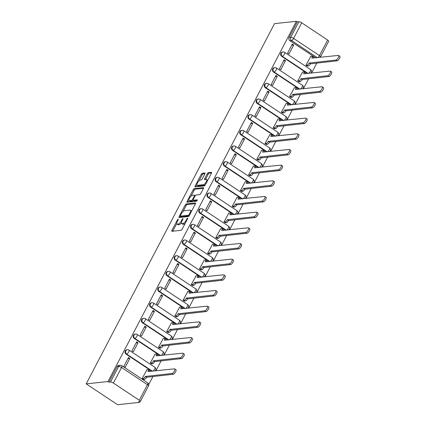 <?xml version="1.0" encoding="UTF-8"?>
<svg xmlns="http://www.w3.org/2000/svg" width="426" height="426" viewBox="0 0 426 426"><rect width="100%" height="100%" fill="white"/><g stroke="black" fill="none" stroke-linecap="round" stroke-linejoin="round"><path stroke-width="0.64" d="M178.148 219.156A0.809 0.288 -56.4 0 0 177.434 219.885L171.955 230.365A1.156 0.41 -56.4 0 0 171.827 231.27A1.156 0.41 -56.4 0 0 171.95 231.297L181.082 230.322A1.156 0.41 -56.4 0 0 182.104 229.279L187.584 218.804A0.809 0.288 -56.4 0 0 187.674 218.171A0.809 0.288 -56.4 0 0 187.589 218.149A0.809 0.288 -56.4 0 0 186.876 218.879L186.167 220.237A3.69 1.31 -56.4 0 1 182.892 223.565L182.131 223.645A3.69 1.31 -56.4 0 1 181.737 223.565A3.69 1.31 -56.4 0 1 182.158 220.663L182.866 219.305A0.809 0.288 -56.4 0 0 182.956 218.671A0.809 0.288 -56.4 0 0 182.871 218.655A0.809 0.288 -56.4 0 0 182.152 219.385L181.444 220.737A3.69 1.31 -56.4 0 1 178.169 224.065L177.408 224.151A3.69 1.31 -56.4 0 1 177.019 224.071A3.69 1.31 -56.4 0 1 177.434 221.169L178.143 219.811A0.809 0.288 -56.4 0 0 178.233 219.177A0.809 0.288 -56.4 0 0 178.148 219.156M204.842 173.925A1.156 0.41 -56.4 0 0 204.97 173.02A1.156 0.41 -56.4 0 0 204.847 172.993L202.286 173.265A1.156 0.41 -56.4 0 0 201.264 174.309L195.177 185.944A1.156 0.41 -56.4 0 0 195.049 186.849A1.156 0.41 -56.4 0 0 195.172 186.876L204.31 185.901A1.156 0.41 -56.4 0 0 205.332 184.857L211.413 173.222A1.156 0.41 -56.4 0 0 211.541 172.317A1.156 0.41 -56.4 0 0 211.418 172.29L208.325 172.621A1.156 0.41 -56.4 0 0 207.302 173.664L204.698 178.643A1.156 0.41 -56.4 0 0 204.571 179.548A1.156 0.41 -56.4 0 0 204.693 179.575L206.227 179.41A3.083 1.097 -56.4 0 1 206.551 179.474A3.083 1.097 -56.4 0 1 205.992 182.28A3.083 1.097 -56.4 0 1 203.468 184.687L197.456 185.326A3.083 1.097 -56.4 0 1 197.126 185.262A3.083 1.097 -56.4 0 1 197.685 182.456A3.083 1.097 -56.4 0 1 200.209 180.049L201.216 179.942A1.156 0.41 -56.4 0 0 202.238 178.904L204.842 173.925M296.347 21.3L108.018 381.536L86.196 383.863L274.525 23.627L296.347 21.3L297.263 21.907L298.866 21.737A2.348 0.623 27.6 0 1 301.73 22.839L327.637 40.033A2.348 0.623 27.6 0 1 328.686 41.231L320.544 56.802A2.348 0.623 27.6 0 0 319.495 55.604L327.637 40.033M186.253 203.932A1.156 0.41 -56.4 0 0 185.23 204.97L179.149 216.605A1.156 0.41 -56.4 0 0 179.016 217.516A1.156 0.41 -56.4 0 0 179.138 217.542L188.276 216.568A1.156 0.41 -56.4 0 0 189.298 215.524L195.38 203.889A1.156 0.41 -56.4 0 0 195.513 202.984A1.156 0.41 -56.4 0 0 195.39 202.957L186.253 203.932L187.168 204.539A1.156 0.41 -56.4 0 0 186.146 205.582L183.042 211.514M187.163 201.274L193.244 189.639A1.156 0.41 -56.4 0 1 194.272 188.601L203.404 187.626A1.156 0.41 -56.4 0 1 203.527 187.648A1.156 0.41 -56.4 0 1 203.399 188.558L200.795 193.537A1.156 0.41 -56.4 0 1 199.773 194.575L196.066 194.97A1.156 0.41 -56.4 0 0 195.044 196.013L193.313 199.315A1.156 0.41 -56.4 0 0 193.186 200.22A1.156 0.41 -56.4 0 0 193.308 200.247L197.163 199.837A0.809 0.288 -56.4 0 1 197.249 199.853A0.809 0.288 -56.4 0 1 197.105 200.587A0.809 0.288 -56.4 0 1 196.445 201.216L187.158 202.206A1.156 0.41 -56.4 0 1 187.035 202.18A1.156 0.41 -56.4 0 1 187.163 201.274L188.079 201.881L188.931 200.252M315.725 57.84L289.904 40.704L291.506 40.534A2.348 2.109 -96.1 0 1 290.724 37.307L298.866 21.737M139.307 400.27L147.449 384.699L121.543 367.51L113.401 383.08L139.307 400.27A2.348 0.623 -152.4 0 1 140.356 401.468A2.348 0.623 -152.4 0 1 140.106 401.596L138.503 401.766L139.419 402.373L139.808 401.627M148.749 384.529L152.982 376.424M155.905 370.833L161.177 360.753M164.101 355.162L169.367 345.081M172.29 339.49L177.562 329.41M180.486 323.819L185.752 313.738M188.675 308.147L193.947 298.067M196.871 292.476L202.142 282.395M205.066 276.804L210.332 266.724M213.256 261.133L218.527 251.052M221.451 245.461L226.717 235.381M229.641 229.79L234.912 219.709M237.836 214.118L243.102 204.038M246.026 198.447L251.297 188.367M254.221 182.775L259.487 172.7M262.411 167.104L267.682 157.029M270.606 151.432L275.872 141.357M278.796 135.766L284.067 125.686M286.991 120.095L292.263 110.014M295.186 104.423L300.452 94.343M303.376 88.752L308.648 78.672M311.571 73.08L316.837 63M139.419 402.373L117.597 404.7L86.196 383.863M113.401 383.08A2.348 0.623 -152.4 0 0 110.536 381.973L118.678 366.403A2.348 2.109 -96.1 0 1 120.26 365.279L118.657 365.455A2.348 2.109 -96.1 0 0 117.075 366.573L118.678 366.403A2.348 0.623 -152.4 0 1 121.543 367.51A2.348 0.836 -56.4 0 0 121.809 365.662A2.348 2.348 0 0 0 120.26 365.279M108.018 381.536L108.934 382.143L110.536 381.973M146.938 369.752L142.06 378.687L143.498 379.475M129.85 358.41L128.476 357.499L123.748 366.541L125.122 367.452L129.85 358.41L127.891 358.617M138.045 342.738L136.671 341.828L131.943 350.87L133.317 351.78L138.045 342.738L136.086 342.946M155.133 354.081L150.25 363.016L151.688 363.804M146.235 327.067L144.861 326.156L140.138 335.198L141.507 336.109L146.235 327.067L144.276 327.274M163.323 338.409L158.445 347.344L159.883 348.133M154.43 311.395L153.056 310.485L148.328 319.527L149.702 320.437L154.43 311.395L152.471 311.603M171.518 322.738L166.635 331.673L168.078 332.461M162.62 295.724L161.246 294.813L156.523 303.855L157.897 304.766L162.62 295.724L160.661 295.932M179.708 307.066L174.83 316.001L176.268 316.79M170.815 280.052L169.441 279.142L164.713 288.184L166.087 289.094L170.815 280.052L168.856 280.26M187.903 291.395L183.02 300.33L184.463 301.118M179.005 264.381L177.631 263.47L172.908 272.512L174.282 273.423L179.005 264.381L177.046 264.594M196.093 275.723L191.215 284.664L192.653 285.447M187.2 248.709L185.827 247.799L181.098 256.841L182.472 257.751L187.2 248.709L185.241 248.922M204.288 260.052L199.411 268.992L200.848 269.775M195.39 233.038L194.016 232.127L189.293 241.169L190.667 242.08L195.39 233.038L193.431 233.251M212.478 244.38L207.6 253.321L209.038 254.104M203.585 217.366L202.212 216.456L197.483 225.498L198.857 226.408L203.585 217.366L201.626 217.579M220.673 228.709L215.796 237.649L217.233 238.432M211.775 201.695L210.407 200.784L205.678 209.826L207.052 210.737L211.775 201.695L209.821 201.908M228.868 213.037L223.985 221.978L225.423 222.761M219.97 186.024L218.597 185.113L213.868 194.155L215.242 195.065L219.97 186.024L218.011 186.237M237.058 197.366L232.181 206.306L233.618 207.089M228.16 170.357L226.792 169.441L222.063 178.483L223.437 179.394L228.16 170.357L226.206 170.565M245.254 181.694L240.37 190.635L241.808 191.418M236.355 154.686L234.982 153.77L230.258 162.812L231.627 163.722L236.355 154.686L234.396 154.894M253.443 166.023L248.566 174.964L250.003 175.746M244.551 139.014L243.177 138.099L238.448 147.14L239.822 148.051L244.551 139.014L242.591 139.222M261.639 150.351L256.756 159.292L258.193 160.075M252.74 123.343L251.367 122.432L246.643 131.469L248.012 132.379L252.74 123.343L250.781 123.551M269.828 134.68L264.951 143.621L266.388 144.409M260.936 107.671L259.562 106.761L254.833 115.797L256.207 116.713L260.936 107.671L258.976 107.879M278.024 119.008L273.141 127.949L274.584 128.737M269.125 92L267.752 91.089L263.028 100.126L264.402 101.042L269.125 92L267.166 92.208M286.213 103.337L281.336 112.278L282.773 113.066M277.321 76.329L275.947 75.418L271.218 84.46L272.592 85.37L277.321 76.329L275.361 76.536M294.409 87.665L289.531 96.606L290.969 97.394M285.511 60.657L284.137 59.746L279.413 68.788L280.787 69.699L285.511 60.657L283.551 60.865M302.598 71.994L297.721 80.935L299.158 81.723M293.706 44.986L292.332 44.075L287.603 53.117L288.977 54.027L293.706 44.986L291.746 45.193M310.794 56.323L305.916 65.263L307.354 66.051M307.535 73.506L281.708 56.376L282.278 56.312A2.348 2.109 -96.1 0 1 283.077 51.967L282.513 52.025A2.348 2.109 83.9 0 0 281.708 56.376M299.34 89.178L273.519 72.047L274.083 71.983A2.348 2.109 -96.1 0 1 274.887 67.638L274.317 67.697A2.348 2.109 83.9 0 0 273.519 72.047M291.15 104.849L265.323 87.719L265.893 87.655A2.348 2.109 -96.1 0 1 266.692 83.31L266.122 83.368A2.348 2.109 83.9 0 0 265.323 87.719M282.955 120.521L257.128 103.385L257.698 103.326A2.348 2.109 -96.1 0 1 258.502 98.981L257.932 99.04A2.348 2.109 83.9 0 0 257.128 103.385M274.759 136.192L248.938 119.056L249.508 118.998A2.348 2.109 -96.1 0 1 250.307 114.653L249.737 114.711A2.348 2.109 83.9 0 0 248.938 119.056M266.57 151.864L240.743 134.728L241.313 134.669A2.348 2.109 -96.1 0 1 242.117 130.324L241.547 130.383A2.348 2.109 83.9 0 0 240.743 134.728M258.374 167.535L232.553 150.399L233.123 150.341A2.348 2.109 -96.1 0 1 233.922 145.996L233.352 146.054A2.348 2.109 83.9 0 0 232.553 150.399M250.184 183.207L224.358 166.071L224.928 166.012A2.348 2.109 -96.1 0 1 225.732 161.667L225.162 161.726A2.348 2.109 83.9 0 0 224.358 166.071M241.989 198.878L216.168 181.742L216.738 181.684A2.348 2.109 -96.1 0 1 217.537 177.338L216.967 177.397A2.348 2.109 83.9 0 0 216.168 181.742M233.799 214.55L207.973 197.414L208.543 197.355A2.348 2.109 -96.1 0 1 209.347 193.01L208.777 193.069A2.348 2.109 83.9 0 0 207.973 197.414M225.604 230.221L199.783 213.085L200.353 213.027A2.348 2.109 -96.1 0 1 201.152 208.681L200.582 208.74A2.348 2.109 83.9 0 0 199.783 213.085M217.414 245.893L191.588 228.757L192.158 228.698A2.348 2.109 -96.1 0 1 192.957 224.353L192.392 224.411A2.348 2.109 83.9 0 0 191.588 228.757M209.219 261.564L183.398 244.428L183.963 244.37A2.348 2.109 -96.1 0 1 184.767 240.024L184.197 240.083A2.348 2.109 83.9 0 0 183.398 244.428M201.029 277.235L175.203 260.1L175.773 260.041A2.348 2.109 -96.1 0 1 176.572 255.691L176.007 255.754A2.348 2.109 83.9 0 0 175.203 260.1M192.834 292.907L167.013 275.771L167.578 275.713A2.348 2.109 -96.1 0 1 168.382 271.362L167.812 271.426A2.348 2.109 83.9 0 0 167.013 275.771M184.639 308.578L158.818 291.443L159.388 291.384A2.348 2.109 -96.1 0 1 160.187 287.033L159.617 287.097A2.348 2.109 83.9 0 0 158.818 291.443M176.449 324.25L150.623 307.114L151.193 307.055A2.348 2.109 -96.1 0 1 151.997 302.705L151.427 302.769A2.348 2.109 83.9 0 0 150.623 307.114M168.254 339.921L142.433 322.786L143.003 322.727A2.348 2.109 -96.1 0 1 143.802 318.376L143.232 318.44A2.348 2.109 83.9 0 0 142.433 322.786M160.064 355.593L134.238 338.457L134.808 338.393A2.348 2.109 -96.1 0 1 135.612 334.048L135.042 334.112A2.348 2.109 83.9 0 0 134.238 338.457M151.869 371.264L126.048 354.128L126.618 354.065A2.348 2.109 -96.1 0 1 127.417 349.719L126.847 349.783A2.348 2.109 83.9 0 0 126.048 354.128M297.263 21.907L289.121 37.477A2.348 2.109 83.9 0 0 289.904 40.704M108.934 382.143L117.075 366.573M177.019 224.071L177.935 224.678A3.69 1.31 -56.4 0 0 178.324 224.758L177.408 224.151M181.465 222.755A3.69 1.31 -56.4 0 1 179.085 224.672L178.324 224.758M181.737 223.565L182.653 224.172A3.69 1.31 -56.4 0 0 183.047 224.252L182.131 223.645M185.209 223.346A3.69 1.31 -56.4 0 1 183.808 224.172L183.047 224.252M176.753 223.543L172.871 230.972A1.156 0.41 -56.4 0 0 172.764 231.206M195.491 203.655L187.168 204.539M180.571 216.243L180.065 217.217A1.156 0.41 -56.4 0 0 179.953 217.452M180.427 215.45A0.809 0.288 -56.4 0 0 180.336 216.083A0.809 0.288 -56.4 0 0 180.422 216.099L188.441 215.247A0.809 0.288 -56.4 0 0 189.155 214.518L189.9 213.085A3.69 1.31 -56.4 0 0 190.321 210.183A3.69 1.31 -56.4 0 0 189.927 210.103L184.447 210.689A3.69 1.31 -56.4 0 0 181.172 214.017L180.427 215.45M181.199 216.616A0.809 0.288 -56.4 0 0 181.247 216.69A0.809 0.288 -56.4 0 0 181.338 216.706L180.422 216.099M189.08 215.881L181.338 216.706M191.498 211.317A3.69 1.31 -56.4 0 0 191.237 210.79L190.321 210.183M191.178 195.955L194.16 190.246L193.244 189.639M203.506 188.319L195.183 189.208A1.156 0.41 -56.4 0 0 194.16 190.246M194.032 200.726A1.156 0.41 -56.4 0 0 194.102 200.827A1.156 0.41 -56.4 0 0 194.224 200.854L197.126 200.545M192.222 195.38A3.083 1.097 -56.4 0 0 189.692 197.786A3.083 1.097 -56.4 0 0 189.139 200.593A3.083 1.097 -56.4 0 0 189.464 200.657L191.583 200.433A1.156 0.41 -56.4 0 0 192.605 199.389L194.331 196.088A1.156 0.41 -56.4 0 0 194.464 195.183A1.156 0.41 -56.4 0 0 194.341 195.156L192.222 195.38M189.139 200.593L190.049 201.2A3.083 1.097 -56.4 0 0 190.379 201.264L189.464 200.657M193.329 200.316A1.156 0.41 -56.4 0 1 192.499 201.04L190.379 201.264M197.126 185.262L198.042 185.869A3.083 1.097 -56.4 0 0 198.367 185.933L197.456 185.326M205.385 184.756A3.083 1.097 -56.4 0 1 204.384 185.294L198.367 185.933M207.664 180.39A3.083 1.097 -56.4 0 0 207.467 180.086L206.551 179.474M211.525 172.988L209.241 173.228A1.156 0.41 -56.4 0 0 208.218 174.271L205.614 179.25A1.156 0.41 -56.4 0 0 205.502 179.484M196.929 184.953L196.093 186.551A1.156 0.41 -56.4 0 0 195.987 186.785M204.949 173.686L203.202 173.872A1.156 0.41 -56.4 0 0 202.18 174.916L199.214 180.587M142.087 378.709L143.264 378.586A2.348 0.836 -56.4 0 0 145.346 376.467L172.056 373.474A2.705 0.959 -56.4 0 0 174.266 371.365A2.705 0.959 -56.4 0 0 174.756 368.911A2.705 0.959 -56.4 0 0 174.468 368.852L147.918 371.541A2.348 0.836 -56.4 0 0 148.184 369.693A2.348 0.836 -56.4 0 0 147.939 369.646L146.72 369.773M148.184 369.693L149.377 370.482A2.348 0.836 123.6 0 1 149.451 371.52M174.756 368.911L175.949 369.699A2.705 0.959 123.6 0 1 175.459 372.159A2.705 0.959 123.6 0 1 173.244 374.262L146.539 377.255A2.348 0.836 123.6 0 1 144.451 379.374L143.264 378.586M143.28 379.497L144.451 379.374M146.619 377.106L145.426 376.312M150.282 363.037L151.454 362.915A2.348 0.836 -56.4 0 0 153.541 360.795L180.246 357.803A2.705 0.959 -56.4 0 0 182.461 355.699A2.705 0.959 -56.4 0 0 182.951 353.239A2.705 0.959 -56.4 0 0 182.663 353.181L156.113 355.87A2.348 0.836 -56.4 0 0 156.379 354.022A2.348 0.836 -56.4 0 0 156.129 353.974L154.915 354.102M156.379 354.022L157.567 354.81A2.348 0.836 123.6 0 1 157.641 355.848M182.951 353.239L184.138 354.033A2.705 0.959 123.6 0 1 183.649 356.487A2.705 0.959 123.6 0 1 181.439 358.591L154.729 361.583A2.348 0.836 123.6 0 1 152.646 363.703L151.454 362.915M151.47 363.825L152.646 363.703M154.808 361.434L153.621 360.641M158.472 347.366L159.649 347.243A2.348 0.836 -56.4 0 0 161.731 345.124L188.441 342.131A2.705 0.959 -56.4 0 0 190.651 340.028A2.705 0.959 -56.4 0 0 191.141 337.568A2.705 0.959 -56.4 0 0 190.853 337.509L164.308 340.198A2.348 0.836 -56.4 0 0 164.569 338.35A2.348 0.836 -56.4 0 0 164.324 338.303L163.105 338.43M164.569 338.35L165.762 339.139A2.348 0.836 123.6 0 1 165.836 340.177M191.141 337.568L192.334 338.361A2.705 0.959 123.6 0 1 191.844 340.816A2.705 0.959 123.6 0 1 189.629 342.919L162.924 345.912A2.348 0.836 123.6 0 1 160.836 348.031L159.649 347.243M159.665 348.154L160.836 348.031M163.004 345.763L161.811 344.969M166.667 331.694L167.839 331.572A2.348 0.836 -56.4 0 0 169.926 329.452L196.631 326.46A2.705 0.959 -56.4 0 0 198.846 324.356A2.705 0.959 -56.4 0 0 199.336 321.896A2.705 0.959 -56.4 0 0 199.048 321.838L172.498 324.527A2.348 0.836 -56.4 0 0 172.764 322.679A2.348 0.836 -56.4 0 0 172.514 322.631L171.3 322.759M172.764 322.679L173.952 323.467A2.348 0.836 123.6 0 1 174.026 324.505M199.336 321.896L200.524 322.69A2.705 0.959 123.6 0 1 200.034 325.144A2.705 0.959 123.6 0 1 197.824 327.248L171.114 330.241A2.348 0.836 123.6 0 1 169.031 332.36L167.839 331.572M167.855 332.482L169.031 332.36M171.193 330.091L170.006 329.298M174.862 316.023L176.034 315.9A2.348 0.836 -56.4 0 0 178.116 313.781L204.826 310.788A2.705 0.959 -56.4 0 0 207.036 308.685A2.705 0.959 -56.4 0 0 207.526 306.225A2.705 0.959 -56.4 0 0 207.244 306.166L180.693 308.855A2.348 0.836 -56.4 0 0 180.959 307.008A2.348 0.836 -56.4 0 0 180.709 306.96L179.49 307.087M180.959 307.008L182.147 307.796A2.348 0.836 123.6 0 1 182.221 308.834M207.526 306.225L208.719 307.018A2.705 0.959 123.6 0 1 208.229 309.473A2.705 0.959 123.6 0 1 206.014 311.582L179.309 314.569A2.348 0.836 123.6 0 1 177.221 316.688L176.034 315.9M176.05 316.811L177.221 316.688M179.389 314.42L178.196 313.627M183.052 300.351L184.224 300.229A2.348 0.836 -56.4 0 0 186.311 298.109L213.016 295.117A2.705 0.959 -56.4 0 0 215.231 293.013A2.705 0.959 -56.4 0 0 215.721 290.553A2.705 0.959 -56.4 0 0 215.434 290.495L188.883 293.184A2.348 0.836 -56.4 0 0 189.149 291.336A2.348 0.836 -56.4 0 0 188.899 291.288L187.685 291.416M189.149 291.336L190.342 292.13A2.348 0.836 123.6 0 1 190.411 293.163M215.721 290.553L216.909 291.347A2.705 0.959 123.6 0 1 216.419 293.802A2.705 0.959 123.6 0 1 214.209 295.91L187.499 298.898A2.348 0.836 123.6 0 1 185.416 301.017L184.224 300.229M184.245 301.145L185.416 301.017M187.578 298.748L186.391 297.955M191.247 284.68L192.419 284.557A2.348 0.836 -56.4 0 0 194.501 282.438L221.211 279.445A2.705 0.959 -56.4 0 0 223.421 277.342A2.705 0.959 -56.4 0 0 223.911 274.882A2.705 0.959 -56.4 0 0 223.629 274.823L197.078 277.512A2.348 0.836 -56.4 0 0 197.345 275.665A2.348 0.836 -56.4 0 0 197.094 275.617L195.875 275.744M197.345 275.665L198.532 276.458A2.348 0.836 123.6 0 1 198.607 277.491M223.911 274.882L225.104 275.675A2.705 0.959 123.6 0 1 224.614 278.13A2.705 0.959 123.6 0 1 222.399 280.239L195.694 283.226A2.348 0.836 123.6 0 1 193.612 285.345L192.419 284.557M192.435 285.473L193.612 285.345M195.774 283.077L194.581 282.284M199.437 269.008L200.614 268.886A2.348 0.836 -56.4 0 0 202.696 266.767L229.401 263.774A2.705 0.959 -56.4 0 0 231.616 261.67A2.705 0.959 -56.4 0 0 232.106 259.21A2.705 0.959 -56.4 0 0 231.819 259.157L205.268 261.841A2.348 0.836 -56.4 0 0 205.534 259.993A2.348 0.836 -56.4 0 0 205.284 259.945L204.07 260.073M205.534 259.993L206.727 260.787A2.348 0.836 123.6 0 1 206.796 261.825M232.106 259.21L233.294 260.004A2.705 0.959 123.6 0 1 232.809 262.459A2.705 0.959 123.6 0 1 230.594 264.567L203.889 267.555A2.348 0.836 123.6 0 1 201.802 269.674L200.614 268.886M200.63 269.802L201.802 269.674M203.963 267.406L202.776 266.612M207.632 253.337L208.804 253.214A2.348 0.836 -56.4 0 0 210.891 251.095L237.596 248.102A2.705 0.959 -56.4 0 0 239.811 245.999A2.705 0.959 -56.4 0 0 240.301 243.544A2.705 0.959 -56.4 0 0 240.014 243.486L213.463 246.169A2.348 0.836 -56.4 0 0 213.73 244.322A2.348 0.836 -56.4 0 0 213.479 244.274L212.26 244.402M213.73 244.322L214.917 245.115A2.348 0.836 123.6 0 1 214.992 246.153M240.301 243.544L241.489 244.332A2.705 0.959 123.6 0 1 240.999 246.787A2.705 0.959 123.6 0 1 238.789 248.896L212.079 251.883A2.348 0.836 123.6 0 1 209.997 254.002L208.804 253.214M208.82 254.13L209.997 254.002M212.159 251.734L210.966 250.946M215.822 237.665L216.999 237.543A2.348 0.836 -56.4 0 0 219.081 235.424L245.791 232.431A2.705 0.959 -56.4 0 0 248.001 230.328A2.705 0.959 -56.4 0 0 248.491 227.873A2.705 0.959 -56.4 0 0 248.204 227.814L221.653 230.498A2.348 0.836 -56.4 0 0 221.919 228.65A2.348 0.836 -56.4 0 0 221.669 228.602L220.455 228.73M221.919 228.65L223.112 229.444A2.348 0.836 123.6 0 1 223.181 230.482M248.491 227.873L249.684 228.661A2.705 0.959 123.6 0 1 249.194 231.116A2.705 0.959 123.6 0 1 246.979 233.224L220.274 236.212A2.348 0.836 123.6 0 1 218.187 238.331L216.999 237.543M217.015 238.459L218.187 238.331M220.349 236.063L219.161 235.274M224.017 221.994L225.189 221.871A2.348 0.836 -56.4 0 0 227.276 219.752L253.981 216.759A2.705 0.959 -56.4 0 0 256.196 214.656A2.705 0.959 -56.4 0 0 256.686 212.201A2.705 0.959 -56.4 0 0 256.399 212.143L229.848 214.832A2.348 0.836 -56.4 0 0 230.115 212.979A2.348 0.836 -56.4 0 0 229.864 212.931L228.65 213.059M230.115 212.979L231.302 213.772A2.348 0.836 123.6 0 1 231.377 214.81M256.686 212.201L257.874 212.989A2.705 0.959 123.6 0 1 257.384 215.444A2.705 0.959 123.6 0 1 255.174 217.553L228.464 220.54A2.348 0.836 123.6 0 1 226.382 222.66L225.189 221.871M225.205 222.787L226.382 222.66M228.544 220.391L227.351 219.603M232.207 206.322L233.384 206.2A2.348 0.836 -56.4 0 0 235.466 204.081L262.176 201.088A2.705 0.959 -56.4 0 0 264.386 198.985A2.705 0.959 -56.4 0 0 264.876 196.53A2.705 0.959 -56.4 0 0 264.589 196.471L238.038 199.16A2.348 0.836 -56.4 0 0 238.304 197.307A2.348 0.836 -56.4 0 0 238.059 197.259L236.84 197.387M238.304 197.307L239.497 198.101A2.348 0.836 123.6 0 1 239.572 199.139M264.876 196.53L266.069 197.318A2.705 0.959 123.6 0 1 265.579 199.773A2.705 0.959 123.6 0 1 263.364 201.881L236.659 204.869A2.348 0.836 123.6 0 1 234.572 206.988L233.384 206.2M233.4 207.116L234.572 206.988M236.734 204.72L235.546 203.932M240.402 190.651L241.574 190.529A2.348 0.836 -56.4 0 0 243.661 188.409L270.366 185.422A2.705 0.959 -56.4 0 0 272.581 183.313A2.705 0.959 -56.4 0 0 273.071 180.858A2.705 0.959 -56.4 0 0 272.784 180.8L246.233 183.489A2.348 0.836 -56.4 0 0 246.5 181.636A2.348 0.836 -56.4 0 0 246.249 181.588L245.035 181.716M246.5 181.636L247.687 182.429A2.348 0.836 123.6 0 1 247.762 183.468M273.071 180.858L274.259 181.646A2.705 0.959 123.6 0 1 273.769 184.101A2.705 0.959 123.6 0 1 271.559 186.21L244.849 189.197A2.348 0.836 123.6 0 1 242.767 191.317L241.574 190.529M241.59 191.444L242.767 191.317M244.929 189.048L243.741 188.26M248.592 174.985L249.769 174.857A2.348 0.836 -56.4 0 0 251.851 172.738L278.561 169.75A2.705 0.959 -56.4 0 0 280.771 167.642A2.705 0.959 -56.4 0 0 281.261 165.187A2.705 0.959 -56.4 0 0 280.974 165.128L254.428 167.817A2.348 0.836 -56.4 0 0 254.689 165.97A2.348 0.836 -56.4 0 0 254.444 165.916L253.225 166.044M254.689 165.97L255.882 166.758A2.348 0.836 123.6 0 1 255.957 167.796M281.261 165.187L282.454 165.975A2.705 0.959 123.6 0 1 281.964 168.43A2.705 0.959 123.6 0 1 279.749 170.538L253.044 173.526A2.348 0.836 123.6 0 1 250.957 175.645L249.769 174.857M249.785 175.773L250.957 175.645M253.124 173.377L251.931 172.589M256.787 159.313L257.959 159.186A2.348 0.836 -56.4 0 0 260.046 157.066L286.751 154.079A2.705 0.959 -56.4 0 0 288.966 151.97A2.705 0.959 -56.4 0 0 289.456 149.515A2.705 0.959 -56.4 0 0 289.169 149.457L262.618 152.146A2.348 0.836 -56.4 0 0 262.885 150.298A2.348 0.836 -56.4 0 0 262.634 150.245L261.42 150.373M262.885 150.298L264.072 151.086A2.348 0.836 123.6 0 1 264.147 152.125M289.456 149.515L290.644 150.303A2.705 0.959 123.6 0 1 290.154 152.758A2.705 0.959 123.6 0 1 287.944 154.867L261.234 157.854A2.348 0.836 123.6 0 1 259.152 159.974L257.959 159.186M257.975 160.101L259.152 159.974M261.314 157.705L260.126 156.917M264.983 143.642L266.154 143.514A2.348 0.836 -56.4 0 0 268.236 141.395L294.946 138.407A2.705 0.959 -56.4 0 0 297.156 136.299A2.705 0.959 -56.4 0 0 297.646 133.844A2.705 0.959 -56.4 0 0 297.364 133.785L270.814 136.474A2.348 0.836 -56.4 0 0 271.074 134.627A2.348 0.836 -56.4 0 0 270.829 134.573L269.61 134.701M271.074 134.627L272.267 135.415A2.348 0.836 123.6 0 1 272.342 136.453M297.646 133.844L298.839 134.632A2.705 0.959 123.6 0 1 298.349 137.087A2.705 0.959 123.6 0 1 296.134 139.195L269.429 142.183A2.348 0.836 123.6 0 1 267.342 144.302L266.154 143.514M266.17 144.43L267.342 144.302M269.509 142.034L268.316 141.246M273.173 127.97L274.344 127.843A2.348 0.836 -56.4 0 0 276.431 125.723L303.136 122.736A2.705 0.959 -56.4 0 0 305.351 120.627A2.705 0.959 -56.4 0 0 305.841 118.172A2.705 0.959 -56.4 0 0 305.554 118.114L279.003 120.803A2.348 0.836 -56.4 0 0 279.27 118.955A2.348 0.836 -56.4 0 0 279.019 118.902L277.805 119.035M279.27 118.955L280.462 119.743A2.348 0.836 123.6 0 1 280.532 120.782M305.841 118.172L307.029 118.96A2.705 0.959 123.6 0 1 306.539 121.415A2.705 0.959 123.6 0 1 304.329 123.524L277.619 126.511A2.348 0.836 123.6 0 1 275.537 128.631L274.344 127.843M274.365 128.758L275.537 128.631M277.699 126.362L276.511 125.574M281.368 112.299L282.539 112.171A2.348 0.836 -56.4 0 0 284.621 110.052L311.331 107.064A2.705 0.959 -56.4 0 0 313.541 104.956A2.705 0.959 -56.4 0 0 314.031 102.501A2.705 0.959 -56.4 0 0 313.749 102.442L287.199 105.131A2.348 0.836 -56.4 0 0 287.465 103.284A2.348 0.836 -56.4 0 0 287.215 103.23L285.995 103.364M287.465 103.284L288.652 104.072A2.348 0.836 123.6 0 1 288.727 105.11M314.031 102.501L315.224 103.289A2.705 0.959 123.6 0 1 314.734 105.744A2.705 0.959 123.6 0 1 312.519 107.853L285.814 110.84A2.348 0.836 123.6 0 1 283.732 112.959L282.539 112.171M282.555 113.087L283.732 112.959M285.894 110.691L284.701 109.903M289.558 96.627L290.734 96.5A2.348 0.836 -56.4 0 0 292.816 94.38L319.521 91.393A2.705 0.959 -56.4 0 0 321.737 89.284A2.705 0.959 -56.4 0 0 322.226 86.829A2.705 0.959 -56.4 0 0 321.939 86.771L295.388 89.46A2.348 0.836 -56.4 0 0 295.655 87.612A2.348 0.836 -56.4 0 0 295.404 87.559L294.19 87.692M295.655 87.612L296.847 88.4A2.348 0.836 123.6 0 1 296.917 89.439M322.226 86.829L323.414 87.618A2.705 0.959 123.6 0 1 322.924 90.072A2.705 0.959 123.6 0 1 320.714 92.181L294.004 95.174A2.348 0.836 123.6 0 1 291.922 97.293L290.734 96.5M290.75 97.416L291.922 97.293M294.084 95.019L292.896 94.231M297.753 80.956L298.924 80.828A2.348 0.836 -56.4 0 0 301.012 78.709L327.716 75.721A2.705 0.959 -56.4 0 0 329.932 73.613A2.705 0.959 -56.4 0 0 330.422 71.158A2.705 0.959 -56.4 0 0 330.134 71.099L303.584 73.789A2.348 0.836 -56.4 0 0 303.85 71.941A2.348 0.836 -56.4 0 0 303.6 71.888L302.38 72.021M303.85 71.941L305.037 72.729A2.348 0.836 123.6 0 1 305.112 73.767M330.422 71.158L331.609 71.946A2.705 0.959 123.6 0 1 331.119 74.406A2.705 0.959 123.6 0 1 328.904 76.51L302.199 79.502A2.348 0.836 123.6 0 1 300.117 81.622L298.924 80.828M298.94 81.744L300.117 81.622M302.279 79.348L301.086 78.56M305.943 65.284L307.119 65.157A2.348 0.836 -56.4 0 0 309.201 63.037L335.912 60.05A2.705 0.959 -56.4 0 0 338.122 57.941A2.705 0.959 -56.4 0 0 338.611 55.486A2.705 0.959 -56.4 0 0 338.324 55.428L311.773 58.117A2.348 0.836 -56.4 0 0 312.04 56.269A2.348 0.836 -56.4 0 0 311.789 56.216L310.575 56.349M312.04 56.269L313.232 57.057A2.348 0.836 123.6 0 1 313.302 58.096M338.611 55.486L339.804 56.275A2.705 0.959 123.6 0 1 339.314 58.735A2.705 0.959 123.6 0 1 337.099 60.838L310.394 63.831A2.348 0.836 123.6 0 1 308.307 65.95L307.119 65.157M307.135 66.073L308.307 65.95M310.469 63.676L309.281 62.888M177.93 220.215L177.434 219.885M187.371 219.209L186.876 218.879M182.653 219.715L182.152 219.385M317.327 57.664L291.506 40.534A2.348 0.836 123.6 0 0 293.589 38.415L319.495 55.604A2.348 0.836 123.6 0 1 317.716 57.627M301.73 22.839L293.589 38.415A2.348 0.623 -152.4 0 0 290.724 37.307L289.121 37.477M308.099 73.448L282.278 56.312A2.348 0.836 123.6 0 0 284.36 54.193A2.348 0.836 123.6 0 0 284.627 52.345A2.348 2.348 0 0 0 283.077 51.967M299.909 89.119L274.083 71.983A2.348 0.836 123.6 0 0 276.17 69.864A2.348 0.836 123.6 0 0 276.437 68.016A2.348 2.348 0 0 0 274.887 67.638M291.714 104.791L265.893 87.655A2.348 0.836 123.6 0 0 267.975 85.535A2.348 0.836 123.6 0 0 268.242 83.688A2.348 2.348 0 0 0 266.692 83.31M283.524 120.462L257.698 103.326A2.348 0.836 123.6 0 0 259.785 101.207A2.348 0.836 123.6 0 0 260.052 99.359A2.348 2.348 0 0 0 258.502 98.981M275.329 136.134L249.508 118.998A2.348 0.836 123.6 0 0 251.59 116.878A2.348 0.836 123.6 0 0 251.857 115.031A2.348 2.348 0 0 0 250.307 114.653M267.139 151.805L241.313 134.669A2.348 0.836 123.6 0 0 243.4 132.55A2.348 0.836 123.6 0 0 243.667 130.702A2.348 2.348 0 0 0 242.117 130.324M258.944 167.477L233.123 150.341A2.348 0.836 123.6 0 0 235.205 148.221A2.348 0.836 123.6 0 0 235.471 146.374A2.348 2.348 0 0 0 233.922 145.996M250.754 183.148L224.928 166.012A2.348 0.836 123.6 0 0 227.015 163.893A2.348 0.836 123.6 0 0 227.276 162.045A2.348 2.348 0 0 0 225.732 161.667M242.559 198.82L216.738 181.684A2.348 0.836 123.6 0 0 218.82 179.564A2.348 0.836 123.6 0 0 219.086 177.717A2.348 2.348 0 0 0 217.537 177.338M234.369 214.491L208.543 197.355A2.348 0.836 123.6 0 0 210.625 195.236A2.348 0.836 123.6 0 0 210.891 193.388A2.348 2.348 0 0 0 209.347 193.01M226.174 230.162L200.353 213.027A2.348 0.836 123.6 0 0 202.435 210.907A2.348 0.836 123.6 0 0 202.701 209.06A2.348 2.348 0 0 0 201.152 208.681M217.979 245.834L192.158 228.698A2.348 0.836 123.6 0 0 194.24 226.579A2.348 0.836 123.6 0 0 194.506 224.731A2.348 2.348 0 0 0 192.957 224.353M209.789 261.505L183.963 244.37A2.348 0.836 123.6 0 0 186.05 242.25A2.348 0.836 123.6 0 0 186.316 240.402A2.348 2.348 0 0 0 184.767 240.024M201.594 277.177L175.773 260.041A2.348 0.836 123.6 0 0 177.855 257.922A2.348 0.836 123.6 0 0 178.121 256.074A2.348 2.348 0 0 0 176.572 255.691M193.404 292.848L167.578 275.713A2.348 0.836 123.6 0 0 169.665 273.593A2.348 0.836 123.6 0 0 169.931 271.745A2.348 2.348 0 0 0 168.382 271.362M185.209 308.52L159.388 291.384A2.348 0.836 123.6 0 0 161.47 289.265A2.348 0.836 123.6 0 0 161.736 287.417A2.348 2.348 0 0 0 160.187 287.033M177.019 324.186L151.193 307.055A2.348 0.836 123.6 0 0 153.28 304.936A2.348 0.836 123.6 0 0 153.546 303.083A2.348 2.348 0 0 0 151.997 302.705M168.824 339.857L143.003 322.727A2.348 0.836 123.6 0 0 145.085 320.608A2.348 0.836 123.6 0 0 145.351 318.755A2.348 2.348 0 0 0 143.802 318.376M160.634 355.529L134.808 338.393A2.348 0.836 123.6 0 0 136.895 336.274A2.348 0.836 123.6 0 0 137.156 334.426A2.348 2.348 0 0 0 135.612 334.048M152.439 371.2L126.618 354.065A2.348 0.836 123.6 0 0 128.7 351.945A2.348 0.836 123.6 0 0 128.966 350.097A2.348 2.348 0 0 0 127.417 349.719M128.966 350.097L154.872 367.292A2.348 0.836 123.6 0 1 154.606 369.14A2.348 0.836 -56.4 0 1 152.827 371.163M137.156 334.426L163.067 351.62A2.348 0.836 123.6 0 1 162.801 353.468A2.348 0.836 -56.4 0 1 161.017 355.492M145.351 318.755L171.257 335.949A2.348 0.836 123.6 0 1 170.991 337.797A2.348 0.836 -56.4 0 1 169.213 339.82M153.546 303.083L179.452 320.277A2.348 0.836 123.6 0 1 179.186 322.125A2.348 0.836 -56.4 0 1 177.402 324.149M161.736 287.417L187.642 304.606A2.348 0.836 123.6 0 1 187.376 306.454A2.348 0.836 -56.4 0 1 185.598 308.477M169.931 271.745L195.838 288.935A2.348 0.836 123.6 0 1 195.571 290.782A2.348 0.836 -56.4 0 1 193.787 292.806M178.121 256.074L204.027 273.263A2.348 0.836 123.6 0 1 203.761 275.111A2.348 0.836 -56.4 0 1 201.983 277.134M186.316 240.402L212.223 257.592A2.348 0.836 123.6 0 1 211.956 259.439A2.348 0.836 -56.4 0 1 210.172 261.463M194.506 224.731L220.412 241.92A2.348 0.836 123.6 0 1 220.151 243.768A2.348 0.836 -56.4 0 1 218.368 245.791M202.701 209.06L228.608 226.249A2.348 0.836 123.6 0 1 228.341 228.096A2.348 0.836 -56.4 0 1 226.557 230.12M210.891 193.388L236.803 210.577A2.348 0.836 123.6 0 1 236.536 212.425A2.348 0.836 -56.4 0 1 234.753 214.448M219.086 177.717L244.993 194.906A2.348 0.836 123.6 0 1 244.726 196.753A2.348 0.836 -56.4 0 1 242.948 198.777M227.276 162.045L253.188 179.234A2.348 0.836 123.6 0 1 252.922 181.082A2.348 0.836 -56.4 0 1 251.138 183.105M235.471 146.374L261.378 163.563A2.348 0.836 123.6 0 1 261.111 165.41A2.348 0.836 -56.4 0 1 259.333 167.434M243.667 130.702L269.573 147.891A2.348 0.836 123.6 0 1 269.307 149.739A2.348 0.836 -56.4 0 1 267.523 151.762M251.857 115.031L277.763 132.22A2.348 0.836 123.6 0 1 277.496 134.068A2.348 0.836 -56.4 0 1 275.718 136.091M260.052 99.359L285.958 116.548A2.348 0.836 123.6 0 1 285.692 118.396A2.348 0.836 -56.4 0 1 283.908 120.42M268.242 83.688L294.148 100.877A2.348 0.836 123.6 0 1 293.881 102.725A2.348 0.836 -56.4 0 1 292.103 104.748M276.437 68.016L302.343 85.205A2.348 0.836 123.6 0 1 302.077 87.053A2.348 0.836 -56.4 0 1 300.293 89.077M284.627 52.345L310.533 69.534A2.348 0.836 123.6 0 1 310.272 71.382A2.348 0.836 -56.4 0 1 308.488 73.405M147.715 382.852A2.348 0.836 -56.4 0 1 147.449 384.699A2.348 0.623 27.6 0 1 148.498 385.897A2.348 2.348 0 0 0 147.715 382.852L121.809 365.662M179.085 224.672L178.169 224.065M181.955 221.078L181.444 220.737M183.808 224.172L182.892 223.565M186.663 220.567L186.167 220.237M172.871 230.972L171.955 230.365M180.065 217.217L179.149 216.605M186.146 205.582L185.23 204.97M189.176 215.737L188.441 215.247M189.655 214.848L189.155 214.518M190.401 213.415L189.9 213.085M195.183 189.208L194.272 188.601M194.224 200.854L193.308 200.247M192.499 201.04L191.583 200.433M193.138 199.746L192.605 199.389M194.831 196.418L194.331 196.088M204.384 185.294L203.468 184.687M205.614 179.25L204.698 178.643M208.218 174.271L207.302 173.664M209.241 173.228L208.325 172.621M196.093 186.551L195.177 185.944M202.18 174.916L201.264 174.309M203.202 173.872L202.286 173.265M146.539 377.255L145.346 376.467M173.244 374.262L172.056 373.474M154.729 361.583L153.541 360.795M181.439 358.591L180.246 357.803M162.924 345.912L161.731 345.124M189.629 342.919L188.441 342.131M171.114 330.241L169.926 329.452M197.824 327.248L196.631 326.46M179.309 314.569L178.116 313.781M206.014 311.582L204.826 310.788M187.499 298.898L186.311 298.109M214.209 295.91L213.016 295.117M195.694 283.226L194.501 282.438M222.399 280.239L221.211 279.445M203.889 267.555L202.696 266.767M230.594 264.567L229.401 263.774M212.079 251.883L210.891 251.095M238.789 248.896L237.596 248.102M220.274 236.212L219.081 235.424M246.979 233.224L245.791 232.431M228.464 220.54L227.276 219.752M255.174 217.553L253.981 216.759M236.659 204.869L235.466 204.081M263.364 201.881L262.176 201.088M244.849 189.197L243.661 188.409M271.559 186.21L270.366 185.422M253.044 173.526L251.851 172.738M279.749 170.538L278.561 169.75M261.234 157.854L260.046 157.066M287.944 154.867L286.751 154.079M269.429 142.183L268.236 141.395M296.134 139.195L294.946 138.407M277.619 126.511L276.431 125.723M304.329 123.524L303.136 122.736M285.814 110.84L284.621 110.052M312.519 107.853L311.331 107.064M294.004 95.174L292.816 94.38M320.714 92.181L319.521 91.393M302.199 79.502L301.012 78.709M328.904 76.51L327.716 75.721M310.394 63.831L309.201 63.037M337.099 60.838L335.912 60.05M155.24 370.902A2.348 2.348 0 0 0 154.872 367.292M163.435 355.231A2.348 2.348 0 0 0 163.067 351.62M171.63 339.559A2.348 2.348 0 0 0 171.257 335.949M179.82 323.888A2.348 2.348 0 0 0 179.452 320.277M188.015 308.216A2.348 2.348 0 0 0 187.642 304.606M196.205 292.545A2.348 2.348 0 0 0 195.838 288.935M204.4 276.873A2.348 2.348 0 0 0 204.027 273.263M212.59 261.207A2.348 2.348 0 0 0 212.223 257.592M220.785 245.536A2.348 2.348 0 0 0 220.412 241.92M228.975 229.864A2.348 2.348 0 0 0 228.608 226.249M237.17 214.193A2.348 2.348 0 0 0 236.803 210.577M245.36 198.521A2.348 2.348 0 0 0 244.993 194.906M253.555 182.85A2.348 2.348 0 0 0 253.188 179.234M261.75 167.178A2.348 2.348 0 0 0 261.378 163.563M269.94 151.507A2.348 2.348 0 0 0 269.573 147.891M278.135 135.835A2.348 2.348 0 0 0 277.763 132.22M286.325 120.164A2.348 2.348 0 0 0 285.958 116.548M294.52 104.492A2.348 2.348 0 0 0 294.148 100.877M302.71 88.821A2.348 2.348 0 0 0 302.343 85.205M310.905 73.15A2.348 2.348 0 0 0 310.533 69.534M320.134 57.366A2.348 2.348 0 0 0 320.544 56.802M140.356 401.468L148.498 385.897M181.247 216.69L180.336 216.083M194.102 200.827L193.186 200.22M195.236 195.694L194.464 195.183"/></g></svg>
